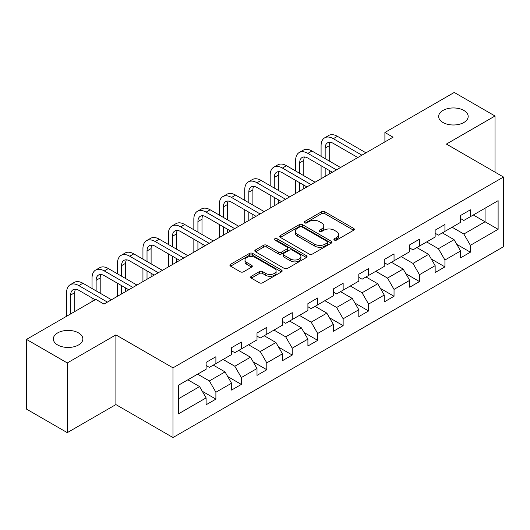 <?xml version="1.0" encoding="UTF-8"?>
<svg xmlns="http://www.w3.org/2000/svg" width="530" height="530" viewBox="0 0 530 530"><rect width="100%" height="100%" fill="white"/><g stroke="black" fill="none" stroke-linecap="round" stroke-linejoin="round"><path stroke-width="0.79" d="M334.377 240.07A1.583 0.914 0 0 0 336.616 240.07L353.629 230.245A2.266 1.305 0 0 0 354.298 229.324A2.266 1.305 0 0 0 353.629 228.397L324.81 211.755A2.266 1.305 0 0 0 321.604 211.755L304.591 221.58A1.583 0.914 0 0 0 304.127 222.229A1.583 0.914 0 0 0 304.591 222.872A1.583 0.914 0 0 0 306.837 222.872L309.036 221.6A7.248 4.187 0 0 1 319.285 221.6L321.69 222.991A7.248 4.187 0 0 1 323.81 225.946A7.248 4.187 0 0 1 321.69 228.907L319.484 230.179A1.583 0.914 0 0 0 319.02 230.822A1.583 0.914 0 0 0 319.484 231.471A1.583 0.914 0 0 0 321.73 231.471L323.929 230.199A7.248 4.187 0 0 1 334.178 230.199L336.577 231.583A7.248 4.187 0 0 1 338.703 234.545A7.248 4.187 0 0 1 336.577 237.5L334.377 238.772A1.583 0.914 0 0 0 333.913 239.421A1.583 0.914 0 0 0 334.377 240.07L334.377 238.772M78.539 332.906A14.767 8.526 0 0 0 62.447 331.058A14.767 8.526 0 0 0 53.331 338.935A14.767 8.526 0 0 0 57.657 344.964A14.767 8.526 0 0 0 73.749 346.812A14.767 8.526 0 0 0 82.865 338.935A14.767 8.526 0 0 0 78.539 332.906M463.856 110.445A14.767 8.526 0 0 0 447.77 108.597A14.767 8.526 0 0 0 438.654 116.474A14.767 8.526 0 0 0 442.981 122.496A14.767 8.526 0 0 0 459.066 124.345A14.767 8.526 0 0 0 468.182 116.474A14.767 8.526 0 0 0 463.856 110.445M251.313 276.282A2.266 1.305 0 0 0 250.65 277.21A2.266 1.305 0 0 0 251.313 278.131L259.395 282.801A2.266 1.305 0 0 0 262.602 282.801L281.496 271.89A2.266 1.305 0 0 0 282.159 270.969A2.266 1.305 0 0 0 281.496 270.042L252.671 253.406A2.266 1.305 0 0 0 249.471 253.406L230.577 264.311A2.266 1.305 0 0 0 229.914 265.238A2.266 1.305 0 0 0 230.577 266.159L240.342 271.804A2.266 1.305 0 0 0 243.548 271.804L251.631 267.133A2.266 1.305 0 0 0 252.293 266.206A2.266 1.305 0 0 0 251.631 265.285L246.788 262.489A6.055 3.498 0 0 1 245.012 260.011A6.055 3.498 0 0 1 248.756 256.785A6.055 3.498 0 0 1 255.354 257.54L274.328 268.498A6.055 3.498 0 0 1 276.103 270.969A6.055 3.498 0 0 1 272.367 274.202A6.055 3.498 0 0 1 265.762 273.44L262.602 271.618A2.266 1.305 0 0 0 259.395 271.618L251.313 276.282L251.313 278.131M115.898 334.887L67.284 362.951L26.5 339.405L26.5 409.1L67.284 432.646L115.898 404.582L172.992 437.548L172.992 367.846L115.898 334.887L115.898 404.582M495.02 172.137L495.02 116.004L446.406 144.067L503.5 177.033L172.992 367.846M495.02 116.004L454.236 92.452L384.899 132.48L384.899 141.901M26.5 339.405L95.831 299.377L103.986 304.087L393.061 137.191L384.899 132.48M309.195 254.049A2.266 1.305 0 0 0 312.402 254.049L331.296 243.144A2.266 1.305 0 0 0 331.959 242.217A2.266 1.305 0 0 0 331.296 241.296L302.471 224.654A2.266 1.305 0 0 0 299.271 224.654L280.377 235.558A2.266 1.305 0 0 0 279.714 236.486A2.266 1.305 0 0 0 280.377 237.413L309.195 254.049M275.481 240.408A1.583 0.914 0 0 1 277.091 240.633L277.091 238.752L306.393 255.665A2.266 1.305 0 0 1 307.055 256.593A2.266 1.305 0 0 1 306.393 257.52L287.498 268.425A2.266 1.305 0 0 1 284.299 268.425L255.473 251.783L255.473 249.935A2.266 1.305 0 0 0 254.811 250.862A2.266 1.305 0 0 0 255.473 251.783M255.473 249.935L263.562 245.271A2.266 1.305 0 0 1 266.762 245.271L278.455 252.015A2.266 1.305 0 0 0 281.655 252.015L287.022 248.921A2.266 1.305 0 0 0 287.684 247.994A2.266 1.305 0 0 0 287.022 247.073L274.851 240.044A1.583 0.914 0 0 1 274.388 239.401A1.583 0.914 0 0 1 275.361 238.553A1.583 0.914 0 0 1 277.091 238.752M172.992 437.548L503.5 246.728L503.5 177.033M202.274 391.253L215.895 399.117L215.895 392.24L231.557 383.203L231.557 390.073L241.349 384.422L241.349 377.552L257.004 368.509L257.004 375.386L266.795 369.735L266.795 362.858L282.457 353.815L282.457 360.692L292.242 355.04L292.242 348.164L307.904 339.12L307.904 345.997L317.689 340.346L317.689 333.469L333.35 324.433L333.35 331.303L343.142 325.652L343.142 318.782L358.803 309.739L358.803 316.615L368.589 310.964L368.589 304.087L384.25 295.044L384.25 301.921L394.035 296.27L394.035 289.393L409.697 280.35L409.697 287.227L419.488 281.576L419.488 274.699L435.15 265.662L435.15 272.533L444.935 266.881L444.935 260.011L460.596 250.968L460.596 257.845L470.382 252.194L470.382 245.317L498.114 229.304L498.114 200.671L485.063 208.204M215.895 399.117L206.11 404.768L206.11 397.891L178.378 413.904L178.378 385.27L206.11 369.264L206.11 362.387L215.895 356.736L215.895 363.613L231.557 354.57L231.557 347.693L241.349 342.042L241.349 348.919L257.004 339.876L257.004 332.999L266.795 327.348L266.795 334.225L282.457 325.181L282.457 318.305L292.242 312.654L292.242 319.53L307.904 310.494L307.904 303.617L317.689 297.966L317.689 304.843L333.35 295.8L333.35 288.923L343.142 283.272L343.142 290.148L358.803 281.105L358.803 274.229L368.589 268.577L368.589 275.454L384.25 266.411L384.25 259.534L394.035 253.883L394.035 260.76L409.697 251.717L409.697 244.847L419.488 239.196L419.488 246.066L435.15 237.029L435.15 230.152L444.935 224.501L444.935 231.378L460.596 222.335L460.596 215.458L470.382 209.807L470.382 216.684L498.114 200.671M213.285 365.117L225.031 371.901L209.37 380.938L197.624 374.16M206.11 365.495L209.37 367.376L215.895 363.613M209.37 380.938L215.895 392.24M225.031 371.901L231.557 383.203M238.738 350.423L250.478 357.207L234.823 366.25L223.077 359.466M231.557 350.8L234.823 352.682L241.349 348.919M234.823 366.25L241.349 377.552M250.478 357.207L257.004 368.509M264.185 335.735L275.931 342.512L260.27 351.556L248.524 344.772M257.004 336.106L260.27 337.994L266.795 334.225M260.27 351.556L266.795 362.858M275.931 342.512L282.457 353.815M289.632 321.041L301.378 327.818L285.716 336.861L273.97 330.084M282.457 321.418L285.716 323.3L292.242 319.53M285.716 336.861L292.242 348.164M301.378 327.818L307.904 339.12M315.078 306.347L326.825 313.131L311.17 322.167L299.423 315.39M307.904 306.724L311.17 308.606L317.689 304.843M311.17 322.167L317.689 333.469M326.825 313.131L333.35 324.433M340.532 291.652L352.278 298.436L336.616 307.479L324.87 300.695M333.35 292.03L336.616 293.911L343.142 290.148M336.616 307.479L343.142 318.782M352.278 298.436L358.803 309.739M365.978 276.958L377.724 283.742L362.063 292.785L350.317 286.001M358.803 277.336L362.063 279.224L368.589 275.454M362.063 292.785L368.589 304.087M377.724 283.742L384.25 295.044M391.425 262.27L403.171 269.048L387.509 278.091L375.77 271.307M384.25 262.648L387.509 264.53L394.035 260.76M387.509 278.091L394.035 289.393M403.171 269.048L409.697 280.35M416.878 247.576L428.624 254.36L412.963 263.397L401.217 256.619M409.697 247.954L412.963 249.835L419.488 246.066M412.963 263.397L419.488 274.699M428.624 254.36L435.15 265.662M442.325 232.882L454.071 239.666L438.409 248.709L426.663 241.925M435.15 233.26L438.409 235.141L444.935 231.378M438.409 248.709L444.935 260.011M454.071 239.666L460.596 250.968M473.323 214.988L485.069 221.772L463.856 234.015L452.11 227.231M460.596 218.565L463.856 220.453L470.382 216.684M463.856 234.015L470.382 245.317M485.069 208.204L485.069 221.772L498.114 229.304M67.284 362.951L67.284 432.646M178.378 398.838L199.585 386.589L187.839 379.811M199.585 386.589L206.11 397.891M456.761 244.33L470.382 252.194M431.314 259.018L444.935 266.881M405.867 273.712L419.488 281.576M380.414 288.406L394.035 296.27M354.967 303.1L368.589 310.964M329.521 317.788L343.142 325.652M304.068 332.482L317.689 340.346M278.621 347.176L292.242 355.04M253.174 361.871L266.795 369.735M227.721 376.558L241.349 384.422M335.013 240.289L336.577 239.388A7.248 4.187 0 0 0 338.703 236.426L338.703 234.545M323.81 225.946L323.81 227.834A7.248 4.187 0 0 1 321.69 230.788L320.12 231.696M353.603 230.265L324.81 213.643A2.266 1.305 0 0 0 321.604 213.643L305.227 223.097M331.263 243.157L302.471 226.535A2.266 1.305 0 0 0 299.271 226.535L280.403 237.427M327.295 242.866A1.583 0.914 0 0 0 327.759 242.217A1.583 0.914 0 0 0 327.295 241.567L301.994 226.966A1.583 0.914 0 0 0 299.748 226.966L297.429 228.304A7.248 4.187 0 0 0 295.303 231.265A7.248 4.187 0 0 0 297.429 234.22L314.721 244.204A7.248 4.187 0 0 0 324.969 244.204L327.295 242.866L327.295 244.747A1.583 0.914 0 0 0 327.759 244.098L327.759 242.217M295.303 231.265L295.303 233.147A7.248 4.187 0 0 0 297.429 236.102L297.429 234.22M327.295 244.747L324.969 246.086A7.248 4.187 0 0 1 314.721 246.086L297.429 236.102M255.506 251.803L263.562 247.152L263.562 245.271M287.684 247.994L287.684 249.882A2.266 1.305 0 0 1 287.022 250.803L281.655 253.903A2.266 1.305 0 0 1 278.455 253.903L266.762 247.152A2.266 1.305 0 0 0 263.562 247.152M277.091 240.633L306.366 257.534M290.586 259.018A6.055 3.498 0 0 0 297.184 259.779A6.055 3.498 0 0 0 300.921 256.546A6.055 3.498 0 0 0 299.152 254.075L292.467 250.213A2.266 1.305 0 0 0 289.261 250.213L283.894 253.314A2.266 1.305 0 0 0 283.232 254.234A2.266 1.305 0 0 0 283.894 255.162L290.586 259.018L290.586 260.906A6.055 3.498 0 0 0 297.184 261.661A6.055 3.498 0 0 0 300.921 258.428L300.921 256.546M283.232 254.234L283.232 256.123A2.266 1.305 0 0 0 283.894 257.043L283.894 255.162M290.586 260.906L283.894 257.043M276.103 270.969L276.103 272.851A6.055 3.498 0 0 1 272.367 276.084A6.055 3.498 0 0 1 265.762 275.328L262.602 273.5A2.266 1.305 0 0 0 259.395 273.5L251.339 278.151M245.012 260.011L245.012 261.899A6.055 3.498 0 0 0 246.788 264.371L246.788 262.489M251.604 267.147L246.788 264.371M281.463 271.91L252.671 255.288A2.266 1.305 0 0 0 249.471 255.288L230.603 266.179M321.087 156.29L321.087 145.743A17.305 9.99 60 0 1 324.671 137.826L328.746 135.468A17.305 9.99 60 0 1 337.398 136.323L365.978 152.826M324.671 137.826A17.305 9.99 60 0 1 333.317 138.681L361.904 155.184M357.823 157.536L333.317 143.392A11.534 6.658 -120 0 0 327.553 142.815A11.534 6.658 -120 0 0 325.162 148.102L325.162 158.649M329.965 142.285A11.534 6.658 -120 0 0 329.243 145.743L329.243 161.001M325.162 168.063L325.162 176.391M329.243 170.422L329.243 174.039M321.087 178.749L321.087 165.711M295.634 170.985L295.634 160.438A17.305 9.99 60 0 1 299.218 152.514L303.299 150.162A17.305 9.99 60 0 1 311.951 151.017L340.532 167.52M299.218 152.514A17.305 9.99 60 0 1 307.87 153.375L336.451 169.872M332.376 172.23L307.87 158.079A11.534 6.658 -120 0 0 302.107 157.509A11.534 6.658 -120 0 0 299.715 162.79L299.715 173.343M304.518 156.979A11.534 6.658 -120 0 0 303.796 160.438L303.796 175.695M299.715 182.757L299.715 191.085M303.796 185.116L303.796 188.726M295.634 193.437L295.634 180.405M270.187 185.679L270.187 175.132A17.305 9.99 60 0 1 273.772 167.208L277.852 164.856A17.305 9.99 60 0 1 286.498 165.711L315.078 182.214M273.772 167.208A17.305 9.99 60 0 1 282.424 168.063L311.004 184.566M306.923 186.924L282.424 172.773A11.534 6.658 -120 0 0 276.653 172.204A11.534 6.658 -120 0 0 274.268 177.484L274.268 188.031M279.065 171.674A11.534 6.658 -120 0 0 278.343 175.132L278.343 190.389M274.268 197.452L274.268 205.779M278.343 199.803L278.343 203.421M270.187 208.131L270.187 195.1M244.741 200.373L244.741 189.819A17.305 9.99 60 0 1 248.325 181.903L252.399 179.544A17.305 9.99 60 0 1 261.052 180.405L289.632 196.902M248.325 181.903A17.305 9.99 60 0 1 256.977 182.757L285.557 199.26M281.476 201.612L256.977 187.468A11.534 6.658 -120 0 0 251.207 186.898A11.534 6.658 -120 0 0 248.815 192.178L248.815 202.725M253.618 186.361A11.534 6.658 -120 0 0 252.896 189.819L252.896 205.077M248.815 212.146L248.815 220.467M252.896 214.498L252.896 218.115M244.741 222.825L244.741 209.787M219.287 215.061L219.287 204.514A17.305 9.99 60 0 1 222.872 196.597L226.953 194.238A17.305 9.99 60 0 1 235.605 195.1L264.185 211.596M222.872 196.597A17.305 9.99 60 0 1 231.524 197.452L260.104 213.954M256.03 216.306L231.524 202.162A11.534 6.658 -120 0 0 225.76 201.592A11.534 6.658 -120 0 0 223.369 206.872L223.369 217.419M228.172 201.055A11.534 6.658 -120 0 0 227.45 204.514L227.45 219.771M223.369 226.833L223.369 235.161M227.45 229.192L227.45 232.809M219.287 237.519L219.287 224.481M193.841 229.755L193.841 219.208A17.305 9.99 60 0 1 197.425 211.285L201.506 208.933A17.305 9.99 60 0 1 210.152 209.787L238.738 226.29M197.425 211.285A17.305 9.99 60 0 1 206.077 212.146L234.657 228.642M230.577 231L206.077 216.856A11.534 6.658 -120 0 0 200.307 216.28A11.534 6.658 -120 0 0 197.922 221.56L197.922 232.113M202.718 215.75A11.534 6.658 -120 0 0 201.996 219.208L201.996 234.465M197.922 241.528L197.922 249.855M201.996 243.886L201.996 247.503M193.841 252.207L193.841 239.176M168.394 244.449L168.394 233.902A17.305 9.99 60 0 1 171.978 225.979L176.053 223.627A17.305 9.99 60 0 1 184.705 224.481L213.285 240.984M171.978 225.979A17.305 9.99 60 0 1 180.631 226.833L209.211 243.336M205.13 245.695L180.631 231.544A11.534 6.658 -120 0 0 174.86 230.974A11.534 6.658 -120 0 0 172.469 236.254L172.469 246.801M177.272 230.444A11.534 6.658 -120 0 0 176.55 233.902L176.55 249.16M172.469 256.222L172.469 264.549M176.55 258.574L176.55 262.191M168.394 266.901L168.394 253.87M142.941 259.144L142.941 248.59A17.305 9.99 60 0 1 146.525 240.673L150.606 238.315A17.305 9.99 60 0 1 159.258 239.176L187.839 255.679M146.525 240.673A17.305 9.99 60 0 1 155.177 241.528L183.758 258.031M179.683 260.382L155.177 246.238A11.534 6.658 -120 0 0 149.414 245.668A11.534 6.658 -120 0 0 147.022 250.948L147.022 261.495M151.825 245.132A11.534 6.658 -120 0 0 151.103 248.59L151.103 263.854M147.022 270.916L147.022 279.237M151.103 273.268L151.103 276.885M142.941 281.596L142.941 268.558M117.494 273.831L117.494 263.284A17.305 9.99 60 0 1 121.078 255.367L125.159 253.009A17.305 9.99 60 0 1 133.812 253.87L162.392 270.366M121.078 255.367A17.305 9.99 60 0 1 129.731 256.222L158.311 272.725M154.23 275.077L129.731 260.932A11.534 6.658 -120 0 0 123.96 260.363A11.534 6.658 -120 0 0 121.575 265.643L121.575 276.19M126.372 259.826A11.534 6.658 -120 0 0 125.65 263.284L125.65 278.541M121.575 285.61L121.575 293.931M125.65 287.962L125.65 291.579M117.494 296.29L117.494 283.252M92.048 288.525L92.048 277.978A17.305 9.99 60 0 1 95.632 270.055L99.706 267.703A17.305 9.99 60 0 1 108.358 268.558L136.939 285.06M95.632 270.055A17.305 9.99 60 0 1 104.284 270.916L132.864 287.412M128.783 289.771L104.284 275.627A11.534 6.658 -120 0 0 98.514 275.05A11.534 6.658 -120 0 0 96.122 280.33L96.122 290.884M100.925 274.52A11.534 6.658 -120 0 0 100.203 277.978L100.203 293.236M92.048 301.563L92.048 297.946M66.601 316.258L66.601 292.673A17.305 9.99 60 0 1 70.179 284.749L74.26 282.397A17.305 9.99 60 0 1 82.912 283.252L111.492 299.755M70.179 284.749A17.305 9.99 60 0 1 78.831 285.61L107.411 302.107M95.181 299.755L78.831 290.314A11.534 6.658 -120 0 0 73.067 289.744A11.534 6.658 -120 0 0 70.675 295.024L70.675 313.899M75.479 289.214A11.534 6.658 -120 0 0 74.757 292.673L74.757 311.547M336.577 239.388L336.577 237.5M319.484 231.471L319.484 230.179M321.69 230.788L321.69 228.907M304.591 222.872L304.591 221.58M321.604 213.643L321.604 211.755M324.81 213.643L324.81 211.755M353.629 230.245L353.629 228.397M280.377 237.413L280.377 235.558M299.271 226.535L299.271 224.654M302.471 226.535L302.471 224.654M331.296 243.144L331.296 241.296M314.721 246.086L314.721 244.204M324.969 246.086L324.969 244.204M266.762 247.152L266.762 245.271M278.455 253.903L278.455 252.015M281.655 253.903L281.655 252.015M287.022 250.803L287.022 248.921M306.393 257.52L306.393 255.665M259.395 273.5L259.395 271.618M262.602 273.5L262.602 271.618M265.762 275.328L265.762 273.44M251.631 267.133L251.631 265.285M230.577 266.159L230.577 264.311M249.471 255.288L249.471 253.406M252.671 255.288L252.671 253.406M281.496 271.89L281.496 270.042M337.398 136.323L333.317 138.681M329.243 145.743L325.162 148.102M311.951 151.017L307.87 153.375M303.796 160.438L299.715 162.79M286.498 165.711L282.424 168.063M278.343 175.132L274.268 177.484M261.052 180.405L256.977 182.757M252.896 189.819L248.815 192.178M235.605 195.1L231.524 197.452M227.45 204.514L223.369 206.872M210.152 209.787L206.077 212.146M201.996 219.208L197.922 221.56M184.705 224.481L180.631 226.833M176.55 233.902L172.469 236.254M159.258 239.176L155.177 241.528M151.103 248.59L147.022 250.948M133.812 253.87L129.731 256.222M125.65 263.284L121.575 265.643M108.358 268.558L104.284 270.916M100.203 277.978L96.122 280.33M82.912 283.252L78.831 285.61M74.757 292.673L70.675 295.024"/></g></svg>
